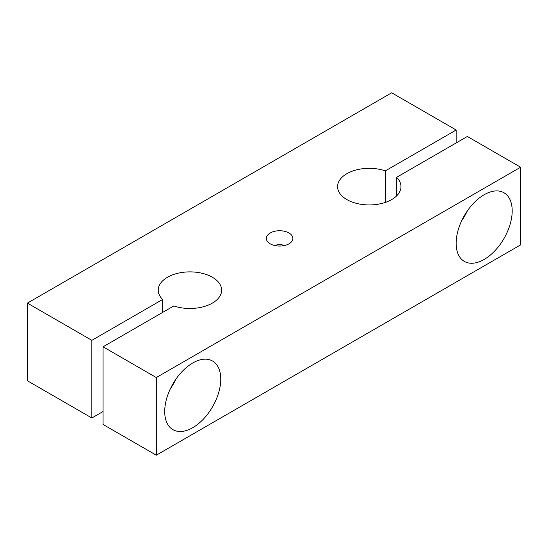 <?xml version="1.0" encoding="UTF-8"?>
<svg xmlns="http://www.w3.org/2000/svg" width="548" height="548" viewBox="0 0 548 548"><rect width="100%" height="100%" fill="white"/><g stroke="black" fill="none" stroke-linecap="round" stroke-linejoin="round"><path stroke-width="0.82" d="M162.619 299.475A31.702 18.303 0 0 1 158.228 290.18A31.702 18.303 0 0 1 189.93 271.877A31.702 18.303 0 0 1 221.639 290.18A31.702 18.303 0 0 1 205.658 306.072A31.702 18.303 0 0 1 173.832 305.948L103.058 346.802L156.303 377.545L520.6 167.222L467.355 136.479L396.588 177.34A31.702 18.303 0 0 1 400.978 186.635A31.702 18.303 0 0 1 369.277 204.938A31.702 18.303 0 0 1 337.575 186.635A31.702 18.303 0 0 1 353.549 170.743A31.702 18.303 0 0 1 385.381 170.866L456.148 130.006L391.697 92.797L27.4 303.119L91.852 340.335L162.619 299.475L162.619 312.415M270.219 243.826A13.275 7.665 0 0 0 291.721 241.538A13.275 7.665 0 0 0 279.603 230.742A13.275 7.665 0 0 0 267.486 241.538A13.275 7.665 0 0 0 270.219 243.826M456.148 130.006L456.148 142.953M396.588 177.34L396.588 195.931M385.381 170.866L385.381 202.404M103.058 346.802L103.058 424.46L156.303 455.203L520.6 244.881L520.6 167.222M91.852 340.335L91.852 417.994L103.058 411.521M27.4 303.119L27.4 380.778L91.852 417.994M192.732 427.7A39.627 22.879 -60 0 1 172.921 429.659A39.627 22.879 -60 0 1 172.921 383.901A39.627 22.879 -60 0 1 212.549 361.022A39.627 22.879 -60 0 1 218.625 392.779A39.627 22.879 -60 0 1 192.732 427.7M156.303 377.545L156.303 455.203M484.172 259.437A39.627 22.879 -60 0 1 464.355 261.403A39.627 22.879 -60 0 1 464.355 215.638A39.627 22.879 -60 0 1 503.989 192.759A39.627 22.879 -60 0 1 510.058 224.516A39.627 22.879 -60 0 1 484.172 259.437M175.922 379.161A39.627 22.879 -60 0 1 170.312 388.868M284.083 245.62A6.343 3.658 0 0 0 275.13 245.62M467.355 210.898A39.627 22.879 -60 0 1 461.752 220.611"/></g></svg>
